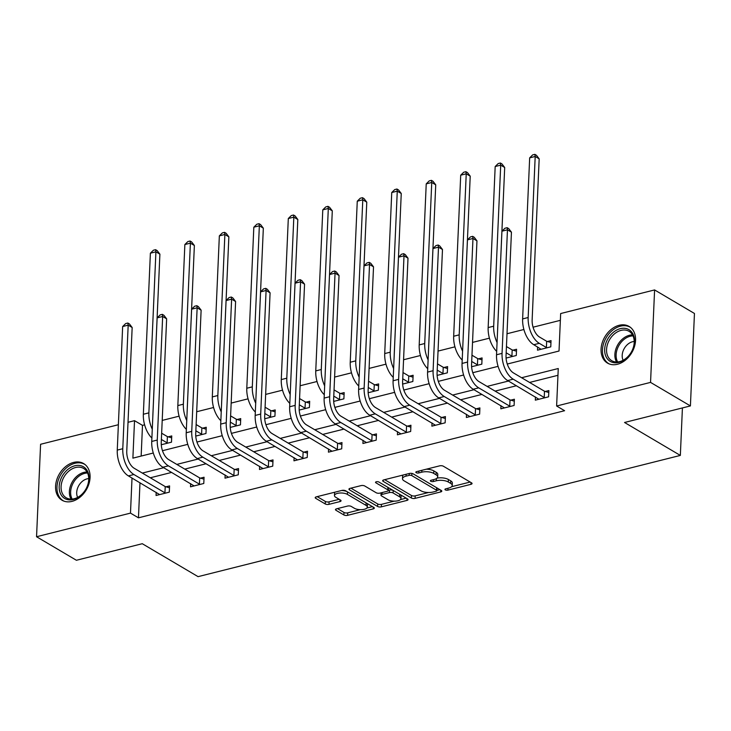 <?xml version="1.0" encoding="UTF-8"?>
<svg xmlns="http://www.w3.org/2000/svg" width="731" height="731" viewBox="0 0 731 731"><rect width="100%" height="100%" fill="white"/><g stroke="black" fill="none" stroke-linecap="round" stroke-linejoin="round"><path stroke-width="1.1" d="M445.28 489.852A1.873 0.749 -177.5 0 0 447.893 490.117L470.947 484.324A2.677 1.069 -177.5 0 0 472.062 483.52A2.677 1.069 -177.5 0 0 471.55 482.862L443.388 466.232A2.677 1.069 -177.5 0 0 439.651 465.848L416.597 471.641A1.873 0.749 -177.5 0 0 415.82 472.208A1.873 0.749 -177.5 0 0 416.177 472.674A1.873 0.749 -177.5 0 0 418.79 472.939L421.778 472.189A8.571 3.417 -177.5 0 1 433.721 473.396L436.069 474.784A8.571 3.417 -177.5 0 1 437.686 476.904A8.571 3.417 -177.5 0 1 434.132 479.481L431.153 480.24A1.873 0.749 -177.5 0 0 430.376 480.797A1.873 0.749 -177.5 0 0 430.733 481.263A1.873 0.749 -177.5 0 0 433.346 481.528L436.325 480.779A8.571 3.417 -177.5 0 1 448.277 481.994L450.625 483.374A8.571 3.417 -177.5 0 1 452.242 485.494A8.571 3.417 -177.5 0 1 448.688 488.08L445.709 488.829A1.873 0.749 -177.5 0 0 444.932 489.395A1.873 0.749 -177.5 0 0 445.28 489.852M73.676 462.403A21.272 15.625 120.6 0 1 83.645 463.573A21.272 15.625 120.6 0 1 88.963 483.794A21.272 15.625 120.6 0 1 71.976 501.384A21.272 15.625 120.6 0 1 62.007 500.214A21.272 15.625 120.6 0 1 56.689 479.993A21.272 15.625 120.6 0 1 73.676 462.403M619.166 325.286A21.272 15.625 120.6 0 1 629.135 326.455A21.272 15.625 120.6 0 1 634.453 346.668A21.272 15.625 120.6 0 1 617.467 364.266A21.272 15.625 120.6 0 1 607.498 363.097A21.272 15.625 120.6 0 1 602.18 342.876A21.272 15.625 120.6 0 1 619.166 325.286M336.58 508.813A2.677 1.069 -177.5 0 0 335.465 509.626A2.677 1.069 -177.5 0 0 335.977 510.284L343.881 514.953A2.677 1.069 -177.5 0 0 347.609 515.328L373.212 508.895A2.677 1.069 -177.5 0 0 374.318 508.091A2.677 1.069 -177.5 0 0 373.815 507.424L345.644 490.793A2.677 1.069 -177.5 0 0 341.916 490.419L316.313 496.852A2.677 1.069 -177.5 0 0 315.207 497.656A2.677 1.069 -177.5 0 0 315.71 498.323L325.258 503.961A2.677 1.069 -177.5 0 0 328.987 504.335L339.942 501.585A2.677 1.069 -177.5 0 0 341.057 500.772A2.677 1.069 -177.5 0 0 340.545 500.114L335.812 497.318A7.164 2.86 -177.5 0 1 334.469 495.545A7.164 2.86 -177.5 0 1 339.476 493.05A7.164 2.86 -177.5 0 1 347.426 494.403L365.966 505.349A7.164 2.86 -177.5 0 1 367.318 507.122A7.164 2.86 -177.5 0 1 362.302 509.617A7.164 2.86 -177.5 0 1 354.361 508.264L351.273 506.437A2.677 1.069 -177.5 0 0 347.536 506.062L336.58 508.813M507.268 364.038L559.023 351.026L560.659 313.544L654.592 289.933L694.45 313.471L690.411 405.924L624.548 422.481L680.342 455.422L198.074 576.649L142.271 543.709L76.408 560.266L36.55 536.737L40.589 444.274L118.367 424.729M690.411 405.924L650.553 382.395L556.62 406.007L558.256 368.525L521.605 377.735M139.986 482.752L138.461 517.822L564.597 410.712L556.62 406.007M138.461 517.822L130.483 513.116L36.55 536.737M411.352 497.994A2.677 1.069 -177.5 0 0 415.08 498.368L440.683 491.936A2.677 1.069 -177.5 0 0 441.789 491.131A2.677 1.069 -177.5 0 0 441.286 490.464L413.125 473.834A2.677 1.069 -177.5 0 0 409.387 473.46L383.784 479.892A2.677 1.069 -177.5 0 0 382.678 480.696A2.677 1.069 -177.5 0 0 383.181 481.363L411.352 497.994L411.462 495.49A2.677 1.069 -177.5 0 0 415.19 495.874L428.567 492.511M406.948 500.415L381.344 506.848A2.677 1.069 -177.5 0 1 377.616 506.473L349.445 489.843A2.677 1.069 -177.5 0 1 348.943 489.176A2.677 1.069 -177.5 0 1 350.048 488.372L361.004 485.622A2.677 1.069 -177.5 0 1 364.742 485.996L376.163 492.74A2.677 1.069 -177.5 0 0 379.901 493.123L387.165 491.296A2.677 1.069 -177.5 0 0 388.28 490.483A2.677 1.069 -177.5 0 0 387.768 489.825L375.88 482.798A1.873 0.749 -177.5 0 1 375.524 482.341A1.873 0.749 -177.5 0 1 376.84 481.683A1.873 0.749 -177.5 0 1 378.914 482.04L407.551 498.944A2.677 1.069 -177.5 0 1 408.053 499.611A2.677 1.069 -177.5 0 1 406.948 500.415L407.021 498.633M680.342 455.422L682.416 407.935M557.963 375.305L529.582 382.441M516.442 385.74L495.097 391.112M481.957 394.411L460.621 399.775M447.482 403.073L426.136 408.446M412.997 411.745L391.661 417.109M378.521 420.407L357.176 425.78M344.036 429.079L322.7 434.442M309.56 437.75L288.215 443.114M275.084 446.413L253.739 451.776M240.6 455.084L219.254 460.448M206.124 463.746L184.779 469.11M171.639 472.418L150.303 477.782M535.467 396.979L535.32 400.149L548.588 396.814L548.862 390.573L545.271 391.469M500.982 405.641L500.845 408.821L514.103 405.486L514.377 399.236L510.795 400.14M466.506 414.313L466.369 417.483L479.627 414.148L479.901 407.907L476.31 408.803M432.021 422.975L431.884 426.155L445.142 422.82L445.417 416.569L441.835 417.474M397.545 431.646L397.408 434.817L410.667 431.482L410.941 425.241L407.35 426.136M363.06 440.309L362.923 443.489L376.191 440.153L376.456 433.903L372.874 434.808M328.584 448.98L328.447 452.151L341.706 448.816L341.98 442.575L338.389 443.47M294.1 457.643L293.963 460.822L307.23 457.487L307.495 451.237L303.913 452.142M259.624 466.314L259.487 469.485L272.745 466.15L273.019 459.909L269.428 460.804M225.148 474.976L225.002 478.156L238.269 474.821L238.544 468.571L234.953 469.476M190.663 483.648L190.526 486.819L203.785 483.483L204.059 477.242L200.468 478.138M156.187 492.31L156.05 495.49L169.309 492.155L169.583 485.905L165.992 486.809M560.366 320.333L533.063 327.196M523.899 329.498L507.003 333.747M489.414 338.17L472.528 342.41M454.938 346.832L438.052 351.081M420.462 355.504L403.567 359.743M385.977 364.166L369.091 368.415M351.501 372.837L334.606 377.077M317.016 381.5L300.13 385.749M282.541 390.171L265.645 394.411M248.056 398.834L231.17 403.083M213.58 407.505L196.685 411.745M179.095 416.167L162.209 420.416M144.619 424.839L142.49 425.369L141.156 456.071M537.641 346.997L537.504 350.176L550.772 346.841L551.037 340.591L547.455 341.496M506.08 358.071L516.287 355.504L516.561 349.263L512.97 350.158M471.605 366.743L481.811 364.175L482.085 357.925L478.494 358.83M437.12 375.405L447.326 372.837L447.6 366.596L444.009 367.492M402.644 384.077L412.851 381.509L413.125 375.259L409.534 376.163M368.159 392.739L378.366 390.171L378.64 383.93L375.058 384.826M333.683 401.41L343.89 398.843L344.164 392.593L340.573 393.497M299.198 410.073L309.405 407.505L309.679 401.264L306.097 402.169M264.723 418.744L274.929 416.177L275.203 409.927L271.612 410.831M230.238 427.407L240.453 424.848L240.718 418.598L237.136 419.503M195.762 436.078L205.968 433.51L206.243 427.26L202.651 428.165M161.277 444.74L171.493 442.182L171.758 435.932L168.176 436.836M654.592 289.933L650.553 382.395M128.026 422.299L134.522 420.663L132.887 458.145L153.291 453.019M142.49 425.369L134.522 420.663M162.474 450.707L187.766 444.347M196.95 442.045L222.251 435.685M231.435 433.373L256.727 427.014M265.91 424.711L291.212 418.351M300.386 416.04L325.688 409.68M334.871 407.377L360.173 401.017M369.347 398.706L394.649 392.346M403.832 390.043L429.134 383.684M438.308 381.372L463.609 375.012M472.793 372.709L498.085 366.35M132.019 478.047L130.483 513.116M508.465 381.034L487.129 386.397M473.99 389.705L452.644 395.069M439.505 398.368L418.169 403.731M405.029 407.039L383.684 412.403M370.553 415.701L349.208 421.074M336.068 424.373L314.723 429.737M301.592 433.035L280.247 438.408M267.107 441.707L245.771 447.07M232.632 450.378L211.286 455.742M198.147 459.041L176.811 464.404M163.671 467.712L142.326 473.076M452.242 485.494L452.352 482.999A8.571 3.417 -177.5 0 0 450.735 480.879L450.625 483.374M437.01 478.147A8.571 3.417 -177.5 0 1 448.386 479.49L450.735 480.879M437.686 476.904L437.796 474.401A8.571 3.417 -177.5 0 0 436.179 472.281L436.069 474.784M426.274 469.211A8.571 3.417 -177.5 0 1 433.83 470.901L436.179 472.281M451.584 486.718L470.179 482.049M384.661 479.673L411.462 495.49M436.891 490.419L439.916 489.66M436.105 491.241A1.873 0.749 -177.5 0 0 436.882 490.675A1.873 0.749 -177.5 0 0 436.526 490.209L411.8 475.616A1.873 0.749 -177.5 0 0 409.186 475.351L406.043 476.137A8.571 3.417 -177.5 0 0 402.498 478.723A8.571 3.417 -177.5 0 0 404.106 480.843L421.01 490.821A8.571 3.417 -177.5 0 0 432.962 492.036L436.105 491.241M436.882 490.675L436.992 488.18A1.873 0.749 -177.5 0 0 436.736 487.778M403.256 474.995A8.571 3.417 -177.5 0 0 402.598 476.228L402.498 478.723M406.18 498.14L400.478 499.565M394.201 501.146L381.454 504.353L381.344 506.848M350.926 488.153L377.726 503.97A2.677 1.069 -177.5 0 0 381.454 504.353M388.28 490.483L388.38 487.988A2.677 1.069 -177.5 0 0 388.006 487.403M388.015 499.739A7.164 2.86 -177.5 0 0 395.964 501.082A7.164 2.86 -177.5 0 0 400.972 498.597A7.164 2.86 -177.5 0 0 399.629 496.824L393.095 492.968A2.677 1.069 -177.5 0 0 389.358 492.584L382.085 494.412A2.677 1.069 -177.5 0 0 380.979 495.216A2.677 1.069 -177.5 0 0 381.481 495.883L388.015 499.739M400.972 498.597L401.081 496.093A7.164 2.86 -177.5 0 0 399.939 494.448M393.059 490.391A2.677 1.069 -177.5 0 0 389.468 490.09L389.358 492.584M388.28 490.382L389.468 490.09M367.318 507.122L367.428 504.618A7.164 2.86 -177.5 0 0 366.286 502.974M347.307 491.78A7.164 2.86 -177.5 0 0 341.596 490.501M334.981 492.155A7.164 2.86 -177.5 0 0 334.579 493.05L334.469 495.545M317.19 496.632L325.368 501.457A2.677 1.069 -177.5 0 0 329.096 501.841L339.175 499.3M337.457 508.593L343.981 512.449A2.677 1.069 -177.5 0 0 347.718 512.833L360.301 509.671M366.907 508.008L372.445 506.62M546.669 341.267L539.569 337.073A13.633 7.493 -104.1 0 1 532.141 319.876L539.176 158.828L535.193 156.471L528.157 317.519A20.459 11.239 75.9 0 0 539.295 343.323L546.404 347.517L546.669 341.267L550.955 342.501M529.664 157.859L532.661 154.899L534.873 154.351L535.193 156.471L529.664 157.859L522.628 318.908A20.459 11.239 75.9 0 0 533.767 344.712L541.095 349.272M547.181 347.746L546.404 347.517M534.873 154.351L536.463 155.292L539.176 158.828M544.997 397.719L544.22 397.49L544.494 391.249L513.473 372.929A13.633 7.493 -104.1 0 1 506.044 355.732L511.444 232.166L507.46 229.817L502.06 353.375A20.459 11.239 75.9 0 0 513.199 379.179L544.22 397.49M501.932 231.206L504.929 228.246L507.14 227.688L507.46 229.817L501.932 231.206L496.532 354.763A20.459 11.239 75.9 0 0 507.67 380.568L538.911 399.245M544.494 391.249L548.771 392.483M507.14 227.688L508.73 228.629L511.444 232.166M606.301 357.212A18.412 13.514 120.6 0 1 612.77 332.797A18.412 13.514 120.6 0 1 632.882 333.848A18.412 13.514 120.6 0 1 626.412 358.263A18.412 13.514 120.6 0 1 606.301 357.212M632.69 335.182A17.051 12.518 -59.4 0 0 629.053 331.317A17.051 12.518 -59.4 0 0 611.646 336.717A17.051 12.518 -59.4 0 0 608.082 356.81A17.051 12.518 -59.4 0 0 611.719 360.675A17.051 12.518 -59.4 0 0 629.126 355.275A17.051 12.518 -59.4 0 0 632.69 335.182M634.216 341.487A12.135 8.909 -59.4 0 0 624.356 348.34A12.135 8.909 -59.4 0 0 623.123 360.282M630.606 327.488A21.135 15.525 -59.4 0 0 630.341 327.324A21.135 15.525 -59.4 0 0 608.759 334.021A21.135 15.525 -59.4 0 0 604.336 358.939A21.135 15.525 -59.4 0 0 608.85 363.727A21.135 15.525 -59.4 0 0 609.115 363.883M74.836 465.775A18.412 13.514 120.6 0 1 89.018 478.896A18.412 13.514 120.6 0 1 73.365 499.511A18.412 13.514 120.6 0 1 59.184 486.398A18.412 13.514 120.6 0 1 74.836 465.775M74.215 498.734A17.051 12.518 -59.4 0 0 87.83 484.635A17.051 12.518 -59.4 0 0 83.562 468.434A17.051 12.518 -59.4 0 0 75.585 467.502A17.051 12.518 -59.4 0 0 61.971 481.601A17.051 12.518 -59.4 0 0 66.229 497.793A17.051 12.518 -59.4 0 0 74.215 498.734M88.725 478.604A12.135 8.909 -59.4 0 0 87.026 478.869A12.135 8.909 -59.4 0 0 77.632 497.4M84.851 464.441L85.098 464.587A21.135 15.525 -59.4 0 0 84.851 464.441A21.135 15.525 -59.4 0 0 74.946 463.28A21.135 15.525 -59.4 0 0 58.069 480.76A21.135 15.525 -59.4 0 0 63.359 500.845A21.135 15.525 -59.4 0 0 63.624 501M512.696 356.408L511.919 356.18L512.193 349.939L506.446 346.549M512.193 349.939L516.479 351.172M506.044 357.368L506.61 357.934M506.172 352.79L511.919 356.18M497.647 329.389A13.633 7.493 -104.1 0 1 497.665 328.539L504.692 167.49L500.708 165.142L493.681 326.19A20.459 11.239 75.9 0 0 497.071 342.547M500.388 163.013L500.708 165.142L495.179 166.531L498.177 163.57L500.388 163.013L501.987 163.954L504.692 167.49M495.179 166.531L488.153 327.579A20.459 11.239 75.9 0 0 496.687 351.373M478.22 365.08L477.444 364.851L477.708 358.601L471.97 355.211M477.708 358.601L481.994 359.835M471.559 366.03L472.135 366.606M471.696 361.461L477.444 364.851M463.162 338.051A13.633 7.493 -104.1 0 1 463.18 337.21L470.216 176.162L466.232 173.804L459.196 334.853A20.459 11.239 75.9 0 0 462.586 351.209M465.912 171.684L466.232 173.804L460.704 175.193L463.701 172.242L465.912 171.684L467.502 172.626L470.216 176.162M460.704 175.193L453.668 336.242A20.459 11.239 75.9 0 0 462.202 360.036M510.521 406.381L509.735 406.162L510.01 399.912L478.997 381.6A13.633 7.493 -104.1 0 1 471.568 364.404L476.959 240.837L472.975 238.48L467.584 362.046A20.459 11.239 75.9 0 0 478.723 387.85L509.735 406.162M467.447 239.869L470.444 236.908L472.655 236.351L472.975 238.48L467.447 239.869L462.056 363.435A20.459 11.239 75.9 0 0 473.195 389.239L504.436 407.916M510.01 399.912L514.295 401.145M472.655 236.351L474.255 237.292L476.959 240.837M476.036 415.053L475.26 414.824L475.534 408.583L444.512 390.263A13.633 7.493 -104.1 0 1 437.083 373.066L442.483 249.499L438.499 247.151L433.099 370.708A20.459 11.239 75.9 0 0 444.238 396.513L475.26 414.824M432.971 248.54L435.968 245.579L438.18 245.022L438.499 247.151L432.971 248.54L427.58 372.106A20.459 11.239 75.9 0 0 438.719 397.902L469.951 416.579M475.534 408.583L479.819 409.817M438.18 245.022L439.77 245.963L442.483 249.499M443.744 373.742L442.959 373.514L443.233 367.273L437.485 363.883M443.233 367.273L447.518 368.506M437.083 374.701L437.659 375.277M437.22 370.124L442.959 373.514M428.686 346.722A13.633 7.493 -104.1 0 1 428.704 345.873L435.731 184.824L431.747 182.476L424.72 343.524A20.459 11.239 75.9 0 0 428.11 359.88M431.427 180.347L431.747 182.476L426.228 183.865L429.216 180.904L431.427 180.347L433.026 181.288L435.731 184.824M426.228 183.865L419.192 344.913A20.459 11.239 75.9 0 0 427.726 368.707M409.259 382.414L408.483 382.185L408.757 375.935L403.009 372.545M408.757 375.935L413.033 377.169M402.607 383.364L403.174 383.939M402.735 378.795L408.483 382.185M394.201 355.385A13.633 7.493 -104.1 0 1 394.219 354.544L401.255 193.496L397.271 191.138L390.235 352.187A20.459 11.239 75.9 0 0 393.634 368.543M396.951 189.018L397.271 191.138L391.743 192.527L394.74 189.576L396.951 189.018L398.541 189.959L401.255 193.496M391.743 192.527L384.716 353.576A20.459 11.239 75.9 0 0 393.241 377.37M374.784 391.076L373.998 390.857L374.272 384.607L368.525 381.216M374.272 384.607L378.557 385.84M368.122 392.035L368.698 392.611M368.26 387.457L373.998 390.857M359.725 364.056A13.633 7.493 -104.1 0 1 359.743 363.206L366.779 202.158L362.786 199.81L355.759 360.858A20.459 11.239 75.9 0 0 359.149 377.214M362.466 197.681L362.786 199.81L357.267 201.199L360.255 198.238L362.466 197.681L364.065 198.622L366.779 202.158M357.267 201.199L350.231 362.247A20.459 11.239 75.9 0 0 358.766 386.041M441.561 423.715L440.775 423.496L441.049 417.246L410.036 398.934A13.633 7.493 -104.1 0 1 402.607 381.737L407.999 258.171L404.015 255.813L398.623 379.38A20.459 11.239 75.9 0 0 409.762 405.184L440.775 423.496M398.496 257.202L401.483 254.242L403.695 253.684L404.015 255.813L398.496 257.202L393.095 380.769A20.459 11.239 75.9 0 0 404.234 406.573L435.475 425.25M441.049 417.246L445.334 418.479M403.695 253.684L405.294 254.626L407.999 258.171M407.076 432.386L406.299 432.158L406.573 425.917L375.551 407.596A13.633 7.493 -104.1 0 1 368.132 390.4L373.523 266.833L369.539 264.485L364.139 388.051A20.459 11.239 75.9 0 0 375.277 413.847L406.299 432.158M364.011 265.874L367.008 262.913L369.219 262.356L369.539 264.485L364.011 265.874L358.619 389.44A20.459 11.239 75.9 0 0 369.758 415.235L400.99 433.912M406.573 425.917L410.859 427.151M369.219 262.356L370.809 263.297L373.523 266.833M372.6 441.049L371.814 440.83L372.088 434.579L341.075 416.268A13.633 7.493 -104.1 0 1 333.647 399.071L339.047 275.505L335.054 273.147L329.663 396.714A20.459 11.239 75.9 0 0 340.801 422.518L371.814 440.83M329.535 274.536L332.523 271.576L334.734 271.018L335.054 273.147L329.535 274.536L324.135 398.103A20.459 11.239 75.9 0 0 335.273 423.907L366.514 442.584M372.088 434.579L376.374 435.813M334.734 271.018L336.333 271.959L339.047 275.505M338.115 449.72L337.338 449.492L337.612 443.251L306.591 424.939A13.633 7.493 -104.1 0 1 299.171 407.734L304.562 284.167L300.578 281.819L295.178 405.385A20.459 11.239 75.9 0 0 306.316 431.18L337.338 449.492M295.05 283.208L298.047 280.247L300.258 279.69L300.578 281.819L295.05 283.208L289.659 406.774A20.459 11.239 75.9 0 0 300.797 432.569L332.029 451.246M337.612 443.251L341.898 444.485M300.258 279.69L301.848 280.631L304.562 284.167M303.639 458.392L302.862 458.163L303.127 451.913L272.115 433.602A13.633 7.493 -104.1 0 1 264.686 416.405L270.086 292.839L266.093 290.481L260.702 414.048A20.459 11.239 75.9 0 0 271.841 439.852L302.862 458.163M260.574 291.87L263.571 288.909L265.773 288.361L266.093 290.481L260.574 291.87L255.174 415.436A20.459 11.239 75.9 0 0 266.312 441.241L297.554 459.918M303.127 451.913L307.413 453.147M265.773 288.361L267.372 289.302L270.086 292.839M269.163 467.054L268.378 466.826L268.652 460.585L237.63 442.273A13.633 7.493 -104.1 0 1 230.21 425.067L235.601 301.501L231.617 299.153L226.226 422.719A20.459 11.239 75.9 0 0 237.365 448.514L268.378 466.826M226.089 300.542L229.086 297.581L231.298 297.024L231.617 299.153L226.089 300.542L220.698 424.108A20.459 11.239 75.9 0 0 231.837 449.903L263.069 468.58M268.652 460.585L272.937 461.818M231.298 297.024L232.887 297.965L235.601 301.501M234.678 475.726L233.902 475.497L234.176 469.247L203.154 450.936A13.633 7.493 -104.1 0 1 195.725 433.739L201.126 310.172L197.142 307.815L191.741 431.381A20.459 11.239 75.9 0 0 202.88 457.186L233.902 475.497M191.613 309.204L194.61 306.243L196.822 305.695L197.142 307.815L191.613 309.204L186.213 432.77A20.459 11.239 75.9 0 0 197.352 458.575L228.593 477.252M234.176 469.247L238.452 470.481M196.822 305.695L198.412 306.636L201.126 310.172M200.203 484.388L199.417 484.16L199.691 477.919L168.678 459.607A13.633 7.493 -104.1 0 1 161.249 442.401L166.641 318.835L162.657 316.486L157.266 440.053A20.459 11.239 75.9 0 0 168.404 465.848L199.417 484.16M157.128 317.875L160.126 314.915L162.337 314.357L162.657 316.486L157.128 317.875L151.737 441.442A20.459 11.239 75.9 0 0 162.876 467.237L194.117 485.923M199.691 477.919L203.976 479.152M162.337 314.357L163.936 315.299L166.641 318.835M165.718 493.06L164.941 492.831L165.215 486.581L134.193 468.269A13.633 7.493 -104.1 0 1 126.765 451.073L132.165 327.506L128.181 325.149L122.781 448.715A20.459 11.239 75.9 0 0 133.919 474.52L164.941 492.831M122.653 326.538L125.65 323.577L127.861 323.029L128.181 325.149L122.653 326.538L117.262 450.104A20.459 11.239 75.9 0 0 128.4 475.908L159.632 494.585M165.215 486.581L169.501 487.815M127.861 323.029L129.451 323.97L132.165 327.506M340.299 399.747L339.522 399.519L339.796 393.269L334.049 389.879M339.796 393.269L344.082 394.512M333.647 400.698L334.213 401.273M333.775 396.129L339.522 399.519M325.24 372.719A13.633 7.493 -104.1 0 1 325.268 371.878L332.294 210.83L328.31 208.472L321.274 369.52A20.459 11.239 75.9 0 0 324.674 385.886M327.991 206.352L328.31 208.472L322.782 209.861L325.779 206.91L327.991 206.352L329.58 207.293L332.294 210.83M322.782 209.861L315.755 370.909A20.459 11.239 75.9 0 0 324.281 394.703M305.823 408.41L305.037 408.19L305.311 401.94L299.573 398.55M305.311 401.94L309.597 403.174M299.162 409.369L299.737 409.945M299.299 404.791L305.037 408.19M290.764 381.39A13.633 7.493 -104.1 0 1 290.783 380.54L297.819 219.501L293.825 217.144L286.799 378.192A20.459 11.239 75.9 0 0 290.189 394.548M293.506 215.015L293.825 217.144L288.306 218.532L291.294 215.572L293.506 215.015L295.105 215.956L297.819 219.501M288.306 218.532L281.271 379.581A20.459 11.239 75.9 0 0 289.805 403.375M271.338 417.081L270.561 416.853L270.835 410.603L265.088 407.213M270.835 410.603L275.121 411.845M264.686 418.031L265.252 418.607M264.814 413.463L270.561 416.853M256.289 390.052A13.633 7.493 -104.1 0 1 256.307 389.212L263.334 228.163L259.35 225.815L252.314 386.854A20.459 11.239 75.9 0 0 255.713 403.22M259.03 223.686L259.35 225.815L253.821 227.204L256.819 224.243L259.03 223.686L260.62 224.627L263.334 228.163M253.821 227.204L246.795 388.243A20.459 11.239 75.9 0 0 255.329 412.037M236.862 425.744L236.076 425.524L236.351 419.274L230.612 415.884M236.351 419.274L240.636 420.508M230.201 426.703L230.777 427.279M230.338 422.125L236.076 425.524M221.804 398.724A13.633 7.493 -104.1 0 1 221.822 397.883L228.858 236.835L224.874 234.477L217.838 395.526A20.459 11.239 75.9 0 0 221.228 411.882M224.545 232.348L224.874 234.477L219.346 235.866L222.343 232.906L224.545 232.348L226.144 233.29L228.858 236.835M219.346 235.866L212.31 396.915A20.459 11.239 75.9 0 0 220.844 420.709M202.377 434.415L201.601 434.187L201.875 427.937L196.127 424.547M201.875 427.937L206.16 429.179M195.725 435.365L196.292 435.941M195.853 430.797L201.601 434.187M187.328 407.386A13.633 7.493 -104.1 0 1 187.346 406.546L194.373 245.497L190.389 243.149L183.362 404.197A20.459 11.239 75.9 0 0 186.752 420.553M190.069 241.02L190.389 243.149L184.861 244.538L187.858 241.577L190.069 241.02L191.668 241.961L194.373 245.497M184.861 244.538L177.834 405.586A20.459 11.239 75.9 0 0 186.368 429.371M167.902 443.077L167.125 442.858L167.39 436.608L161.652 433.218M167.39 436.608L171.675 437.842M161.24 444.037L161.816 444.612M161.377 439.459L167.125 442.858M152.843 416.058A13.633 7.493 -104.1 0 1 152.861 415.217L159.897 254.169L155.913 251.811L148.877 412.86A20.459 11.239 75.9 0 0 152.267 429.216M155.593 249.682L155.913 251.811L150.385 253.2L153.382 250.24L155.593 249.682L157.183 250.623L159.897 254.169M150.385 253.2L143.349 414.249A20.459 11.239 75.9 0 0 151.884 438.043M447.975 488.253L447.893 490.117M418.872 471.075L418.79 472.939M433.428 479.664L433.346 481.528M448.386 479.49L448.277 481.994M436.425 478.586L436.325 480.779M433.83 470.901L433.721 473.396M421.851 470.325L421.778 472.189M471.029 482.542L470.947 484.324M383.236 480.084L383.181 481.363M440.756 490.154L440.683 491.936M415.19 495.874L415.08 498.368M436.635 487.723L436.526 490.209M411.9 473.414L411.8 475.616M409.269 473.487L409.186 475.351M406.125 474.273L406.043 476.137M377.726 503.97L377.616 506.473M349.5 488.564L349.445 489.843M387.878 487.33L387.768 489.825M375.917 481.903L375.88 482.798M399.729 494.33L399.629 496.824M393.196 490.474L393.095 492.968M382.167 492.548L382.085 494.412M366.076 502.855L365.966 505.349M347.536 491.908L347.426 494.403M340.025 499.803L339.942 501.585M329.096 501.841L328.987 504.335M325.368 501.457L325.258 503.961M315.765 497.043L315.71 498.323M373.285 507.113L373.212 508.895M347.718 512.833L347.609 515.328M343.981 512.449L343.881 514.953M336.032 509.004L335.977 510.284M539.295 343.323L533.767 344.712M528.157 317.519L522.628 318.908M513.199 379.179L507.67 380.568M502.06 353.375L496.532 354.763M616.544 361.991A17.051 12.518 120.6 0 1 616.388 361.717A17.051 12.518 120.6 0 1 618.024 344.365A17.051 12.518 120.6 0 1 632.543 334.908M633.046 335.894A16.484 12.107 -59.4 0 0 619.111 345.133A16.484 12.107 -59.4 0 0 617.585 361.827A16.484 12.107 -59.4 0 0 617.658 361.955M71.053 499.118A17.051 12.518 120.6 0 1 71.492 483.401A17.051 12.518 120.6 0 1 83.891 472.4A17.051 12.518 120.6 0 1 87.053 472.025M87.556 473.012A16.484 12.107 -59.4 0 0 84.659 473.377A16.484 12.107 -59.4 0 0 72.716 483.931A16.484 12.107 -59.4 0 0 72.168 499.081M493.681 326.19L488.153 327.579M459.196 334.853L453.668 336.242M478.723 387.85L473.195 389.239M467.584 362.046L462.056 363.435M444.238 396.513L438.719 397.902M433.099 370.708L427.58 372.106M424.72 343.524L419.192 344.913M390.235 352.187L384.716 353.576M355.759 360.858L350.231 362.247M409.762 405.184L404.234 406.573M398.623 379.38L393.095 380.769M375.277 413.847L369.758 415.235M364.139 388.051L358.619 389.44M340.801 422.518L335.273 423.907M329.663 396.714L324.135 398.103M306.316 431.18L300.797 432.569M295.178 405.385L289.659 406.774M271.841 439.852L266.312 441.241M260.702 414.048L255.174 415.436M237.365 448.514L231.837 449.903M226.226 422.719L220.698 424.108M202.88 457.186L197.352 458.575M191.741 431.381L186.213 432.77M168.404 465.848L162.876 467.237M157.266 440.053L151.737 441.442M133.919 474.52L128.4 475.908M122.781 448.715L117.262 450.104M321.274 369.52L315.755 370.909M286.799 378.192L281.271 379.581M252.314 386.854L246.795 388.243M217.838 395.526L212.31 396.915M183.362 404.197L177.834 405.586M148.877 412.86L143.349 414.249M381.079 492.822L380.979 495.216"/></g></svg>
